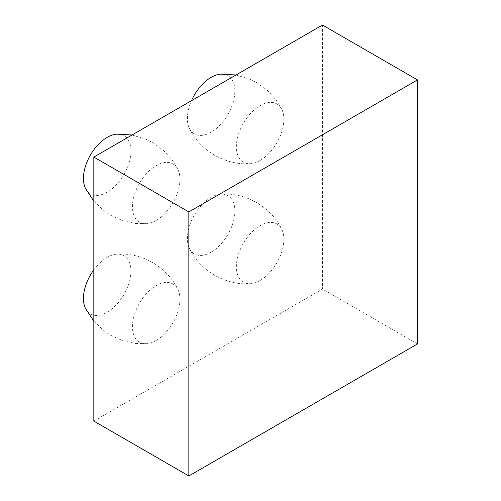 <?xml version="1.0" encoding="UTF-8"?>
<svg xmlns="http://www.w3.org/2000/svg" width="501" height="501" viewBox="0 0 501 501"><rect width="100%" height="100%" fill="white"/><g stroke="black" fill="none" stroke-linecap="round" stroke-linejoin="round"><path stroke-width="0.38" stroke-dasharray="2.5 1.88" d="M116.702 134.155A33.586 19.389 -60 0 1 130.442 156.963A33.586 19.389 -60 0 1 107.189 192.202A33.586 19.389 -60 0 1 85.433 188.326M156.187 220.49A33.586 19.389 -60 0 1 146.674 223.684A33.586 19.389 -60 0 1 132.94 200.876A33.586 19.389 -60 0 1 156.187 165.643A33.586 19.389 -60 0 1 177.949 169.52A33.586 19.389 -60 0 1 156.187 220.49M260.119 280.497A33.586 19.389 -60 0 1 250.613 283.691A33.586 19.389 -60 0 1 236.873 260.883A33.586 19.389 -60 0 1 260.119 225.65A33.586 19.389 -60 0 1 281.881 229.527A33.586 19.389 -60 0 1 260.119 280.497M260.119 160.483A33.586 19.389 -60 0 1 250.613 163.683A33.586 19.389 -60 0 1 236.873 140.869A33.586 19.389 -60 0 1 260.119 105.636A33.586 19.389 -60 0 1 281.881 109.512A33.586 19.389 -60 0 1 260.119 160.483M156.187 340.498A33.586 19.389 -60 0 1 146.674 343.699A33.586 19.389 -60 0 1 132.94 320.89A33.586 19.389 -60 0 1 156.187 285.651A33.586 19.389 -60 0 1 177.949 289.528A33.586 19.389 -60 0 1 156.187 340.498M93.831 421.09L322.481 289.077L322.481 25.05M220.634 74.154A33.586 19.389 -60 0 1 234.374 96.962A33.586 19.389 -60 0 1 211.128 132.195A33.586 19.389 -60 0 1 189.365 128.319A33.586 19.389 -60 0 1 191.495 100.676M93.831 269.832A33.586 19.389 -60 0 1 107.189 257.364A33.586 19.389 -60 0 1 116.702 254.17A33.586 19.389 -60 0 1 130.442 276.978A33.586 19.389 -60 0 1 107.189 312.211A33.586 19.389 -60 0 1 85.433 308.334M211.128 252.21A33.586 19.389 -60 0 1 189.365 248.333A33.586 19.389 -60 0 1 211.128 197.363A33.586 19.389 -60 0 1 220.634 194.163A33.586 19.389 -60 0 1 234.374 216.971A33.586 19.389 -60 0 1 211.128 252.21M417.508 343.937L322.481 289.077M93.831 201.214L105.047 211.622L110.715 215.305L122.839 220.716L135.483 223.465L146.674 223.684M189.365 128.319C193.599 137.224 200.137 144.989 208.98 151.621L214.647 155.297C226.54 161.829 238.526 164.622 250.613 163.683M93.831 321.222L105.047 331.637L110.715 335.313L122.839 340.724L135.483 343.473L146.674 343.699M189.365 248.333C193.599 257.232 200.137 264.998 208.98 271.63L214.647 275.312C226.54 281.844 238.526 284.637 250.613 283.691M220.634 194.163C230.466 193.386 240.461 195.165 250.619 199.504L256.644 202.573C268.248 209.6 276.658 218.586 281.881 229.527M116.702 254.17C126.534 253.387 136.529 255.166 146.687 259.505L152.711 262.574C164.309 269.607 172.726 278.594 177.949 289.528M235.996 74.981L250.619 79.49L256.644 82.559L267.39 90.355L276.089 99.931L281.881 109.512M132.064 134.988L146.687 139.497L152.711 142.566L163.458 150.356L172.156 159.932L177.949 169.52"/><path stroke-width="0.75" d="M93.831 201.214L85.433 188.326A33.586 19.389 -60 0 1 107.189 137.355A33.586 19.389 -60 0 1 116.702 134.155L132.064 134.988M417.508 79.909L322.481 25.05L93.831 157.064L93.831 421.09L188.852 475.95L417.508 343.937L417.508 79.909L188.852 211.923L188.852 475.95M191.495 100.676A33.586 19.389 -60 0 1 211.128 77.348A33.586 19.389 -60 0 1 220.634 74.154L235.996 74.981M93.831 321.222L85.433 308.334A33.586 19.389 -60 0 1 93.831 269.832M188.852 211.923L93.831 157.064"/></g></svg>
